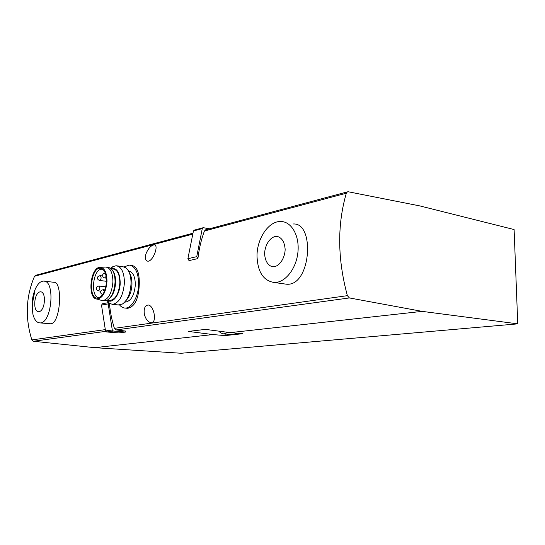 <?xml version="1.0" encoding="UTF-8"?>
<svg xmlns="http://www.w3.org/2000/svg" width="545" height="545" viewBox="0 0 545 545"><rect width="100%" height="100%" fill="white"/><g stroke="black" fill="none" stroke-linecap="round" stroke-linejoin="round"><path stroke-width="0.82" d="M194.333 230.119L193.427 230.971L187.889 258.705L189.033 260.605L197.903 258.582C199.068 248.792 201.241 239.602 204.416 231.012L205.881 229.738M346.334 193.209L347.397 191.867L348.289 191.772L419.773 205.901L514.105 229.554L517.75 323.853L422.164 311.372L349.413 297.938L347.383 295.669C337.498 259.113 337.151 224.956 346.334 193.209L204.416 231.012M102.542 303.728L101.499 305.132L105.526 330.938L106.643 331.973L118.851 332.934L125.684 332.034L125.704 331.081L116.146 329.923L114.402 328.342C111.82 320.208 110.165 311.869 109.429 303.327M39.751 322.885C51.775 324.343 55.754 280.246 43.566 281.091C40.344 281.2 37.516 284.013 35.098 289.531C33.313 293.85 32.291 298.66 32.032 303.953L32.85 313.981C34.253 319.629 36.556 322.599 39.751 322.885L50.16 323.737C60.693 325.031 63.022 281.138 53.887 282.29L44.268 281.166M517.75 323.853L181.172 353.262L94.632 347.662L33.436 341.265L31.848 339.923C24.981 317.749 25.881 296.528 34.546 276.254L35.841 275.252M144.439 314.594C143.58 308.872 144.786 305.684 148.049 305.016C154.037 305.016 157.321 323.178 151.142 322.729C148.063 322.129 145.828 319.418 144.439 314.594M145.876 254.161C148.002 248.656 150.754 245.55 154.126 244.841C159.242 244.548 153.22 261.484 147.818 261.205C145.495 260.721 144.847 258.371 145.876 254.161M286.466 284.197C310.882 286.718 315.351 222.51 293.299 223.981M124.192 266.893L129.172 265.074C135.249 266.158 138.403 272.5 138.655 284.088C138.512 296.609 131.583 308.606 125.071 308.054L127.632 308.313C134.847 306.828 138.723 298.776 139.275 284.163C139.506 272.643 136.979 266.396 131.699 265.429L130.364 265.238M225.133 334.017L225.119 335.584L242.532 333.717L230.208 332.641L422.164 311.372M236.966 333.233L233.716 334.664L232.497 334.644M94.632 347.662L212.904 334.562L225.119 335.584M212.904 334.562L188.386 331.421L205.451 329.378L230.208 332.641M257.015 256.211C257.676 272.016 263.392 280.77 274.162 282.487C284.776 283.025 296.058 269.257 297.87 252.751C299.839 236.258 291.8 221.781 281.166 221.515C268.862 220.602 256.777 238.506 257.015 256.211M264.604 253.738C265.102 260.912 267.711 265.265 272.418 266.791C278.665 267.377 284.912 258.936 285.151 249.351C284.565 241.994 281.867 237.654 277.051 236.339C270.776 236.08 264.856 244.467 264.604 253.738M34.791 302.775C34.137 315.882 43.838 314.124 44.377 300.731C44.915 287.378 35.248 289.749 34.791 302.775M125.071 308.054C123.027 307.973 121.215 306.951 119.634 305.002M99.565 297.556L99.197 297.57C89.911 297.917 92.793 268.365 101.935 269.25L102.937 269.421M106.479 281.465C105.703 290.71 102.957 296.228 98.25 298.026C87.309 300.493 90.729 265.347 101.118 268.433C104.654 269.802 106.445 274.149 106.479 281.465M107.004 281.343C105.921 292.447 102.562 298.36 96.949 299.069C87.125 298.571 90.177 267.248 100.028 267.322C104.531 267.765 106.854 272.439 107.004 281.343M100.157 267.316L105.866 267.05C110.431 267.888 112.781 272.827 112.917 281.881C111.854 293.217 108.421 299.471 102.617 300.642L100.845 300.213M106.725 267.166L110.07 267.929C113.408 270.177 115.07 274.912 115.056 282.14C114.389 291.425 111.684 297.509 106.943 300.39L104.081 300.792M112.495 270.354C114.641 273.031 115.676 277.044 115.608 282.385C115.124 290.124 112.951 295.628 109.075 298.898M107.433 300.166L107.481 300.2C112.624 304.417 120.104 294.436 120.213 282.828C119.818 272.255 116.807 267.561 111.18 268.74L113.149 269.005C117.488 269.795 119.723 274.428 119.859 282.903C118.871 293.51 115.629 299.362 110.124 300.445L109.484 300.377M110.689 268.338L112.863 266.621L116.133 265.728C121.474 266.696 124.24 272.384 124.423 282.794C123.211 295.84 119.205 303.02 112.42 304.348L109.334 303.258L106.847 300.431M117.161 265.871L122.673 266.614L125.881 267.799C129.335 270.708 131.059 275.974 131.032 283.598C130.391 293.503 127.516 300.315 122.414 304.042L118.217 304.941M129.397 272.861C131.181 275.688 132.04 279.49 131.965 284.252C131.59 291.377 129.635 296.766 126.099 300.418M128.545 271.035C132.912 271.88 135.174 276.458 135.337 284.776C134.37 295.247 131.1 301.01 125.52 302.066L124.873 301.998M125.684 332.034L113.401 331.053L112.284 330.004L108.203 303.892L108.673 302.72M197.903 258.582L196.745 256.661L202.277 228.58L203.496 227.721L209.409 228.798M116.146 329.923L349.413 297.938M114.402 328.342L347.383 295.669M34.546 276.254L192.508 234.18M31.848 339.923L105.205 329.63M33.436 341.265L105.703 331.353M228.062 332.361L224.022 333.922L223.028 333.785M102.712 294.538L102.712 294.538C101.145 293.884 100.491 293.04 100.75 291.997C100.403 291.003 101.241 290.226 103.284 289.668L104.32 291.589M104.66 277.957L106.146 276.349M99.544 280.464L99.674 280.477C101.404 278.911 101.568 277.296 100.157 275.641C98.127 276.165 97.289 276.935 97.63 277.936C97.351 278.986 98.032 279.83 99.674 280.477L106.486 281.302M98.325 290.853L98.441 290.873C100.164 289.3 100.314 287.685 98.897 286.03C96.874 286.575 96.036 287.344 96.383 288.339C96.104 289.395 96.792 290.24 98.441 290.873L100.941 291.153M101.499 305.132L108.203 303.892M106.643 331.973L113.401 331.053M105.526 330.938L112.284 330.004M187.889 258.705L196.745 256.661M193.427 230.971L202.277 228.58M205.458 229.854L347.397 191.867M35.466 275.348L192.766 233.253M233.015 334.685L224.022 333.922C221.583 333.533 219.914 332.62 219.008 331.169M286.459 284.211L274.162 282.487M32.85 313.981L32.414 303.674L35.098 289.531M101.935 269.25L102.651 269.346M102.719 269.359L101.118 268.433M99.129 297.761L98.25 298.026M96.949 299.069L102.201 300.608M102.617 300.642L104.749 300.86M107.392 300.159L110.124 300.445M107.481 300.2L109.334 303.258M110.982 268.576L112.863 266.621M112.42 304.348L118.994 305.023M124.839 301.998L125.52 302.066M104.981 289.858L103.386 289.681M106.384 278.175L104.797 277.977C103.148 277.323 102.46 276.472 102.739 275.416C102.399 274.401 103.25 273.624 105.28 273.093M102.773 275.968L100.273 275.654M105.819 286.834L99.006 286.043M102.351 303.769L108.557 302.611M194.075 230.194L202.924 227.783"/></g></svg>
